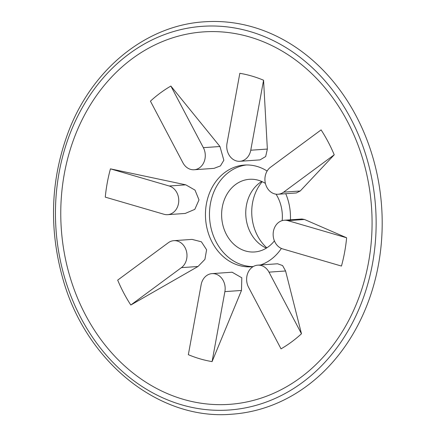 <?xml version="1.0" encoding="UTF-8"?>
<svg xmlns="http://www.w3.org/2000/svg" width="436" height="436" viewBox="0 0 436 436"><rect width="100%" height="100%" fill="white"/><g stroke="black" fill="none" stroke-linecap="round" stroke-linejoin="round"><path stroke-width="0.65" d="M130.805 305.02L197.999 266.489L204.92 259.371L206.599 249.774L201.41 241.806L192.053 239.391L173.822 240.672A14.568 12.137 -94 0 0 168.28 242.754L117.682 280.125A145.689 121.35 -94 0 0 130.805 305.02L181.403 267.65A14.568 12.137 -94 0 0 186.346 250.88A14.568 12.137 -94 0 0 173.822 240.672M212.076 361.613L224.883 291.624A14.568 12.137 -94 0 0 212 273.623A14.568 12.137 -94 0 0 201.149 284.692L188.341 354.686A145.689 121.35 -94 0 0 212.076 361.613L241.479 290.458L241.811 277.792L232.132 272.217L212 273.623M301.478 333.763L268.99 272.146A14.568 12.137 -94 0 0 257.752 265.164A14.568 12.137 -94 0 0 248.547 287.248L281.029 348.86A145.689 121.35 -94 0 0 301.478 333.763L285.585 270.985L282.599 265.568L277.585 263.775L257.752 265.164M346.636 237.784L287.885 220.638A14.568 12.137 -94 0 0 284.283 220.245A14.568 12.137 -94 0 0 273.176 233.456A14.568 12.137 -94 0 0 282.708 248.918L341.459 266.064A145.689 121.35 -94 0 0 346.636 237.784L304.481 219.477L301.881 219.014L284.283 220.245M321.103 129.901L270.5 167.266A14.568 12.137 -94 0 0 265.562 184.041A14.568 12.137 -94 0 0 278.081 194.243A14.568 12.137 -94 0 0 283.629 192.162L334.227 154.796A145.689 121.35 -94 0 0 328.177 141.967A145.689 121.35 -94 0 0 321.103 129.901M296.311 192.974L300.224 191.001L334.227 154.796M239.827 73.303L227.02 143.297A14.568 12.137 -94 0 0 239.909 161.293A14.568 12.137 -94 0 0 250.76 150.224L263.567 80.229A145.689 121.35 -94 0 0 239.827 73.303M239.909 161.293L260.041 159.881L265.677 156.524L267.355 149.063L263.567 80.229M150.431 101.152L182.918 162.77A14.568 12.137 -94 0 0 194.156 169.751A14.568 12.137 -94 0 0 203.361 147.668L170.874 86.056A145.689 121.35 -94 0 0 150.431 101.152M194.156 169.751L213.989 168.367L220.442 165.914L223.842 160.252L219.957 146.507L170.874 86.056M105.272 197.132L164.023 214.278A14.568 12.137 -94 0 0 167.626 214.67A14.568 12.137 -94 0 0 178.733 201.459A14.568 12.137 -94 0 0 169.195 185.998L110.444 168.852A145.689 121.35 -94 0 0 105.272 197.132M167.626 214.67L185.229 213.438L194.81 209.362L199.001 199.901L195.012 190.112L185.791 184.837L110.444 168.852M261.72 181.469A36.422 30.335 -94 0 0 250.558 232.819A36.422 30.335 -94 0 0 266.38 248.117M267.126 171.037A50.99 42.472 -94 0 0 244.405 165.053A50.99 42.472 -94 0 0 205.596 218.883A50.99 42.472 -94 0 0 251.523 266.783A50.99 42.472 -94 0 0 253.125 266.636M260.51 264.968A50.99 42.472 -94 0 0 281.383 248.433M290.425 219.815A50.99 42.472 -94 0 0 285.743 193.709M246.422 164.966A50.99 42.472 -94 0 0 209.607 218.403A50.99 42.472 -94 0 0 253.202 266.587M282.168 220.621A36.422 30.335 -94 0 0 277.541 196.761A36.422 30.335 -94 0 0 276.053 194.184M265.399 183.403A36.422 30.335 -94 0 0 249.447 179.305A36.422 30.335 -94 0 0 221.722 217.755A36.422 30.335 -94 0 0 254.526 251.97A36.422 30.335 -94 0 0 274.402 240.874M262.2 181.687A43.709 36.406 -94 0 0 266.827 247.833M356.207 116.09A196.68 163.816 -94 0 0 204.479 21.8C146.458 25.228 92.71 68.55 68.812 130.756C50.761 178.329 48.685 227.336 62.582 277.776C85.358 361.302 158.797 420.762 231.936 414.2A196.68 163.816 -94 0 0 356.207 116.09M197.999 266.489L181.403 267.65M241.479 290.458L224.883 291.624M285.585 270.985L268.99 272.146M304.481 219.477L287.885 220.638M300.224 191.001L283.629 192.162M267.355 149.063L250.76 150.224M219.957 146.507L203.361 147.668M185.791 184.837L169.195 185.998M350.729 118.521A192.309 160.175 -94 0 0 73.303 125.693A192.309 160.175 -94 0 0 223.352 410.287A192.309 160.175 -94 0 0 350.729 118.521M347.41 121.393A186.684 155.494 -94 0 0 78.099 128.358A186.684 155.494 -94 0 0 223.761 404.624A186.684 155.494 -94 0 0 347.41 121.393M278.081 194.243L296.311 192.968"/></g></svg>
